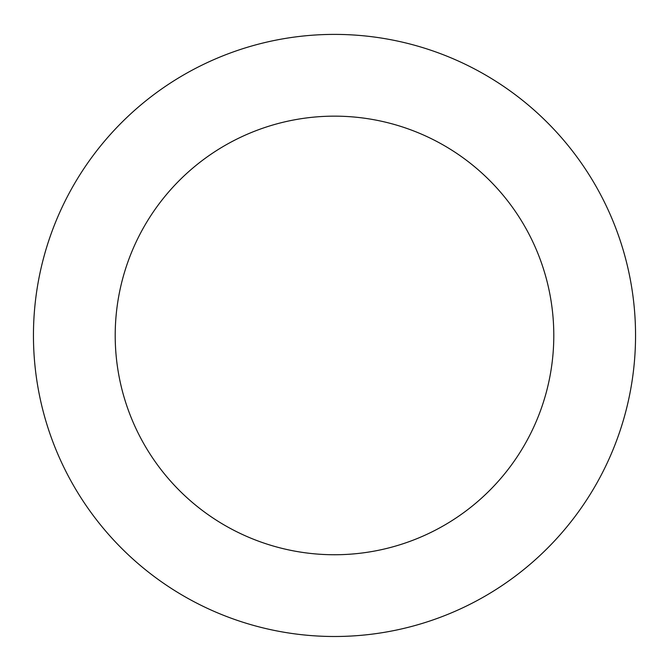 <?xml version="1.0" encoding="UTF-8"?>
<svg xmlns="http://www.w3.org/2000/svg" width="669" height="669" viewBox="0 0 669 669"><rect width="100%" height="100%" fill="white"/><g stroke="black" fill="none" stroke-linecap="round" stroke-linejoin="round"><path stroke-width="1" d="M553.798 335.445A219.298 219.298 0 0 0 224.851 145.533A219.298 219.298 0 0 0 224.851 525.366A219.298 219.298 0 0 0 553.798 335.445M635.55 335.445A301.05 301.05 0 0 0 183.975 74.727A301.05 301.05 0 0 0 183.975 596.163A301.05 301.05 0 0 0 635.55 335.445"/></g></svg>
